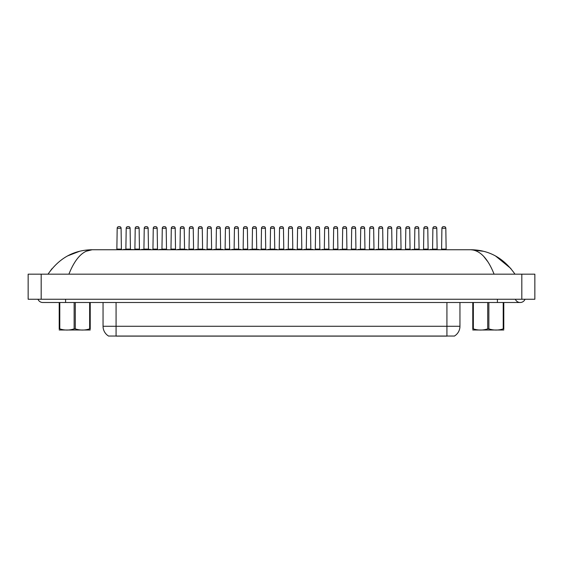 <?xml version="1.0" encoding="UTF-8"?>
<svg xmlns="http://www.w3.org/2000/svg" width="563" height="563" viewBox="0 0 563 563"><rect width="100%" height="100%" fill="white"/><g stroke="black" fill="none" stroke-linecap="round" stroke-linejoin="round"><path stroke-width="0.84" d="M454.418 336.048L108.582 336.048M108.68 336.111A11.401 11.401 0 0 1 103.05 326.273L116.077 326.273L116.077 336.111L446.923 336.111L446.923 326.273L459.95 326.273L459.95 302.507M103.05 326.273L103.05 302.507M454.32 336.111A11.401 11.401 0 0 0 459.95 326.273M114.247 249.747L124.022 249.747M121.087 228.254L117.181 228.254A1.626 1.626 0 0 1 118.807 226.629L119.462 226.629A1.626 1.626 0 0 1 121.087 228.254L121.411 249.423M117.181 228.254L116.858 249.423M123.593 249.423L142.059 249.747M126.203 228.254A1.626 1.626 0 0 1 127.829 226.629L128.484 226.629A1.626 1.626 0 0 1 130.109 228.254L126.203 228.254L125.873 249.423M130.109 228.254L130.433 249.423M139.131 228.254L135.219 228.254A1.626 1.626 0 0 1 136.851 226.629L137.499 226.629A1.626 1.626 0 0 1 139.131 228.254L139.455 249.423M135.219 228.254L134.895 249.423M150.328 249.747L160.103 249.747M157.168 228.254L153.263 228.254A1.626 1.626 0 0 1 154.888 226.629L155.543 226.629A1.626 1.626 0 0 1 157.168 228.254L157.492 249.423M153.263 228.254L152.939 249.423M168.372 249.747L178.14 249.747M175.213 228.254L171.3 228.254A1.626 1.626 0 0 1 172.932 226.629L173.58 226.629A1.626 1.626 0 0 1 175.213 228.254L175.536 249.423M171.3 228.254L170.976 249.423M186.409 249.747L196.184 249.747M193.25 228.254L189.344 228.254A1.626 1.626 0 0 1 190.97 226.629L191.624 226.629A1.626 1.626 0 0 1 193.25 228.254L193.573 249.423M189.344 228.254L189.02 249.423M141.637 249.423L150.659 249.423M144.241 228.254A1.626 1.626 0 0 1 145.873 226.629L146.521 226.629A1.626 1.626 0 0 1 148.146 228.254L144.241 228.254L143.917 249.423M148.146 228.254L148.477 249.423M169.118 249.747L159.674 249.423M162.285 228.254A1.626 1.626 0 0 1 163.91 226.629L164.565 226.629A1.626 1.626 0 0 1 166.191 228.254L162.285 228.254L161.954 249.423M166.191 228.254L166.514 249.423M177.718 249.423L186.74 249.423M180.322 228.254A1.626 1.626 0 0 1 181.948 226.629L182.602 226.629A1.626 1.626 0 0 1 184.228 228.254L180.322 228.254L179.998 249.423M184.228 228.254L184.558 249.423M65.597 299.249L65.597 302.507L520.198 302.507A5.208 5.208 0 0 1 515.363 299.249M525.026 299.249A5.208 5.208 0 0 1 520.198 302.507A5.208 5.208 0 0 0 525.026 299.249M37.974 299.249A5.208 5.208 0 0 0 42.802 302.507A5.208 5.208 0 0 1 37.974 299.249A5.208 5.208 0 0 0 42.802 302.507L65.597 302.507M494.096 274.174C487.825 258.438 480.077 250.296 470.844 249.747L92.156 249.747C82.93 250.296 75.175 258.438 68.904 274.174M41.176 274.174L534.85 274.174L534.85 299.249L28.15 299.249L28.15 274.174L41.176 274.174L41.176 299.249M483.568 256.221L487.889 261.802M85.703 251.365L92.156 249.747C73.922 249.937 59.206 258.072 48.017 274.174L51.944 268.727M510.908 268.544L495.56 255.989M483.378 251.281L470.844 249.747C489.043 249.916 503.758 258.058 514.983 274.174M79.531 251.302L67.49 255.954M90.228 330.009L59.206 330.009M90.228 329.081L90.228 328.869C90.228 330.446 90.228 330.446 90.228 328.869L89.651 328.869L89.651 302.507M75.294 302.507L75.294 328.869C80.059 330.446 84.844 330.446 89.651 328.869M75.294 328.869L74.14 328.869L74.14 302.507M90.228 302.507L90.228 328.869M59.784 302.507L59.784 328.869L59.206 328.869L59.206 302.507M59.784 328.869C64.548 330.446 69.333 330.446 74.14 328.869M59.206 328.869C59.206 330.446 59.206 330.446 59.206 328.869L59.206 329.081M503.794 330.009L472.772 330.009M503.794 329.081L503.794 328.869C503.794 330.446 503.794 330.446 503.794 328.869L503.216 328.869L503.216 302.507M488.86 302.507L488.86 328.869C493.624 330.446 498.41 330.446 503.216 328.869M488.86 328.869L487.706 328.869L487.706 302.507M503.794 302.507L503.794 328.869M473.349 302.507L473.349 328.869L472.772 328.869L472.772 302.507M473.349 328.869C478.114 330.446 482.899 330.446 487.706 328.869M472.772 328.869C472.772 330.446 472.772 330.446 472.772 328.869L472.772 329.081M204.453 249.747L214.221 249.747M211.294 228.254L207.381 228.254A1.626 1.626 0 0 1 209.014 226.629L209.661 226.629A1.626 1.626 0 0 1 211.294 228.254L211.618 249.423M207.381 228.254L207.057 249.423M222.491 249.747L232.266 249.747M229.331 228.254L225.425 228.254A1.626 1.626 0 0 1 227.051 226.629L227.705 226.629A1.626 1.626 0 0 1 229.331 228.254L229.655 249.423M225.425 228.254L225.101 249.423M240.535 249.747L250.303 249.747M247.375 228.254L243.462 228.254A1.626 1.626 0 0 1 245.095 226.629L245.742 226.629A1.626 1.626 0 0 1 247.375 228.254L247.699 249.423M243.462 228.254L243.139 249.423M195.755 249.423L204.777 249.423M198.366 228.254A1.626 1.626 0 0 1 199.992 226.629L200.646 226.629A1.626 1.626 0 0 1 202.272 228.254L198.366 228.254L198.035 249.423M202.272 228.254L202.596 249.423M213.799 249.423L222.821 249.423M216.403 228.254A1.626 1.626 0 0 1 218.029 226.629L218.683 226.629A1.626 1.626 0 0 1 220.309 228.254L216.403 228.254L216.079 249.423M220.309 228.254L220.64 249.423M231.836 249.423L240.858 249.423M234.447 228.254A1.626 1.626 0 0 1 236.073 226.629L236.727 226.629A1.626 1.626 0 0 1 238.353 228.254L234.447 228.254L234.117 249.423M238.353 228.254L238.677 249.423M258.572 249.747L268.347 249.747M265.412 228.254L261.506 228.254A1.626 1.626 0 0 1 263.132 226.629L263.787 226.629A1.626 1.626 0 0 1 265.412 228.254L265.736 249.423M261.506 228.254L261.183 249.423M276.616 249.747L286.384 249.747M283.456 228.254L279.544 228.254A1.626 1.626 0 0 1 281.176 226.629L281.824 226.629A1.626 1.626 0 0 1 283.456 228.254L283.78 249.423M279.544 228.254L279.22 249.423M294.653 249.747L304.428 249.747M301.494 228.254L297.588 228.254A1.626 1.626 0 0 1 299.213 226.629L299.868 226.629A1.626 1.626 0 0 1 301.494 228.254L301.817 249.423M297.588 228.254L297.264 249.423M312.697 249.747L322.465 249.747M319.538 228.254L315.625 228.254A1.626 1.626 0 0 1 317.258 226.629L317.905 226.629A1.626 1.626 0 0 1 319.538 228.254L319.861 249.423M315.625 228.254L315.301 249.423M330.734 249.747L340.509 249.747M337.575 228.254L333.669 228.254A1.626 1.626 0 0 1 335.295 226.629L335.949 226.629A1.626 1.626 0 0 1 337.575 228.254L337.899 249.423M333.669 228.254L333.345 249.423M249.881 249.423L258.903 249.423M252.484 228.254A1.626 1.626 0 0 1 254.11 226.629L254.765 226.629A1.626 1.626 0 0 1 256.39 228.254L252.484 228.254L252.161 249.423M256.39 228.254L256.721 249.423M267.918 249.423L276.94 249.423M270.529 228.254A1.626 1.626 0 0 1 272.154 226.629L272.809 226.629A1.626 1.626 0 0 1 274.434 228.254L270.529 228.254L270.198 249.423M274.434 228.254L274.758 249.423M285.962 249.423L294.984 249.423M288.566 228.254A1.626 1.626 0 0 1 290.191 226.629L290.846 226.629A1.626 1.626 0 0 1 292.471 228.254L288.566 228.254L288.242 249.423M292.471 228.254L292.802 249.423M303.999 249.423L313.021 249.423M306.61 228.254A1.626 1.626 0 0 1 308.235 226.629L308.89 226.629A1.626 1.626 0 0 1 310.516 228.254L306.61 228.254L306.279 249.423M310.516 228.254L310.839 249.423M331.487 249.747L322.043 249.423M324.647 228.254A1.626 1.626 0 0 1 326.273 226.629L326.927 226.629A1.626 1.626 0 0 1 328.553 228.254L324.647 228.254L324.323 249.423M328.553 228.254L328.883 249.423M348.779 249.747L358.547 249.747M355.619 228.254L351.706 228.254A1.626 1.626 0 0 1 353.339 226.629L353.986 226.629A1.626 1.626 0 0 1 355.619 228.254L355.943 249.423M351.706 228.254L351.382 249.423M366.816 249.747L376.591 249.747M373.656 228.254L369.75 228.254A1.626 1.626 0 0 1 371.376 226.629L372.03 226.629A1.626 1.626 0 0 1 373.656 228.254L373.98 249.423M369.75 228.254L369.427 249.423M384.86 249.747L394.628 249.747M391.7 228.254L387.787 228.254A1.626 1.626 0 0 1 389.42 226.629L390.068 226.629A1.626 1.626 0 0 1 391.7 228.254L392.024 249.423M387.787 228.254L387.464 249.423M402.897 249.747L412.672 249.747M409.737 228.254L405.832 228.254A1.626 1.626 0 0 1 407.457 226.629L408.112 226.629A1.626 1.626 0 0 1 409.737 228.254L410.061 249.423M405.832 228.254L405.508 249.423M420.941 249.747L430.709 249.747M427.781 228.254L423.869 228.254A1.626 1.626 0 0 1 425.501 226.629L426.149 226.629A1.626 1.626 0 0 1 427.781 228.254L428.105 249.423M423.869 228.254L423.545 249.423M438.978 249.747L448.753 249.747M445.819 228.254L441.913 228.254A1.626 1.626 0 0 1 443.538 226.629L444.193 226.629A1.626 1.626 0 0 1 445.819 228.254L446.142 249.423M441.913 228.254L441.589 249.423M349.524 249.747L340.08 249.423M342.691 228.254A1.626 1.626 0 0 1 344.317 226.629L344.971 226.629A1.626 1.626 0 0 1 346.597 228.254L342.691 228.254L342.36 249.423M346.597 228.254L346.921 249.423M367.569 249.747L358.124 249.423M360.728 228.254A1.626 1.626 0 0 1 362.354 226.629L363.008 226.629A1.626 1.626 0 0 1 364.634 228.254L360.728 228.254L360.404 249.423M364.634 228.254L364.965 249.423M376.161 249.423L385.183 249.423M378.772 228.254A1.626 1.626 0 0 1 380.398 226.629L381.052 226.629A1.626 1.626 0 0 1 382.678 228.254L378.772 228.254L378.442 249.423M382.678 228.254L383.002 249.423M403.65 249.747L394.206 249.423M396.809 228.254A1.626 1.626 0 0 1 398.435 226.629L399.09 226.629A1.626 1.626 0 0 1 400.715 228.254L396.809 228.254L396.486 249.423M400.715 228.254L401.046 249.423M421.687 249.747L412.243 249.423M414.854 228.254A1.626 1.626 0 0 1 416.479 226.629L417.127 226.629A1.626 1.626 0 0 1 418.759 228.254L414.854 228.254L414.523 249.423M418.759 228.254L419.083 249.423M439.731 249.747L430.287 249.423M432.891 228.254A1.626 1.626 0 0 1 434.516 226.629L435.171 226.629A1.626 1.626 0 0 1 436.797 228.254L432.891 228.254L432.567 249.423M436.797 228.254L437.127 249.423M116.077 302.507L116.077 326.273L446.923 326.273L446.923 302.507M117.181 249.099L121.087 249.099M126.203 249.099L130.109 249.099M135.219 249.099L139.131 249.099M153.263 249.099L157.168 249.099M171.3 249.099L175.213 249.099M189.344 249.099L193.25 249.099M144.241 249.099L148.146 249.099M162.285 249.099L166.191 249.099M180.322 249.099L184.228 249.099M497.403 299.249L497.403 302.507M521.824 274.174L521.824 299.249M207.381 249.099L211.294 249.099M225.425 249.099L229.331 249.099M243.462 249.099L247.375 249.099M198.366 249.099L202.272 249.099M216.403 249.099L220.309 249.099M234.447 249.099L238.353 249.099M261.506 249.099L265.412 249.099M279.544 249.099L283.456 249.099M297.588 249.099L301.494 249.099M315.625 249.099L319.538 249.099M333.669 249.099L337.575 249.099M252.484 249.099L256.39 249.099M270.529 249.099L274.434 249.099M288.566 249.099L292.471 249.099M306.61 249.099L310.516 249.099M324.647 249.099L328.553 249.099M351.706 249.099L355.619 249.099M369.75 249.099L373.656 249.099M387.787 249.099L391.7 249.099M405.832 249.099L409.737 249.099M423.869 249.099L427.781 249.099M441.913 249.099L445.819 249.099M342.691 249.099L346.597 249.099M360.728 249.099L364.634 249.099M378.772 249.099L382.678 249.099M396.809 249.099L400.715 249.099M414.854 249.099L418.759 249.099M432.891 249.099L436.797 249.099"/></g></svg>

